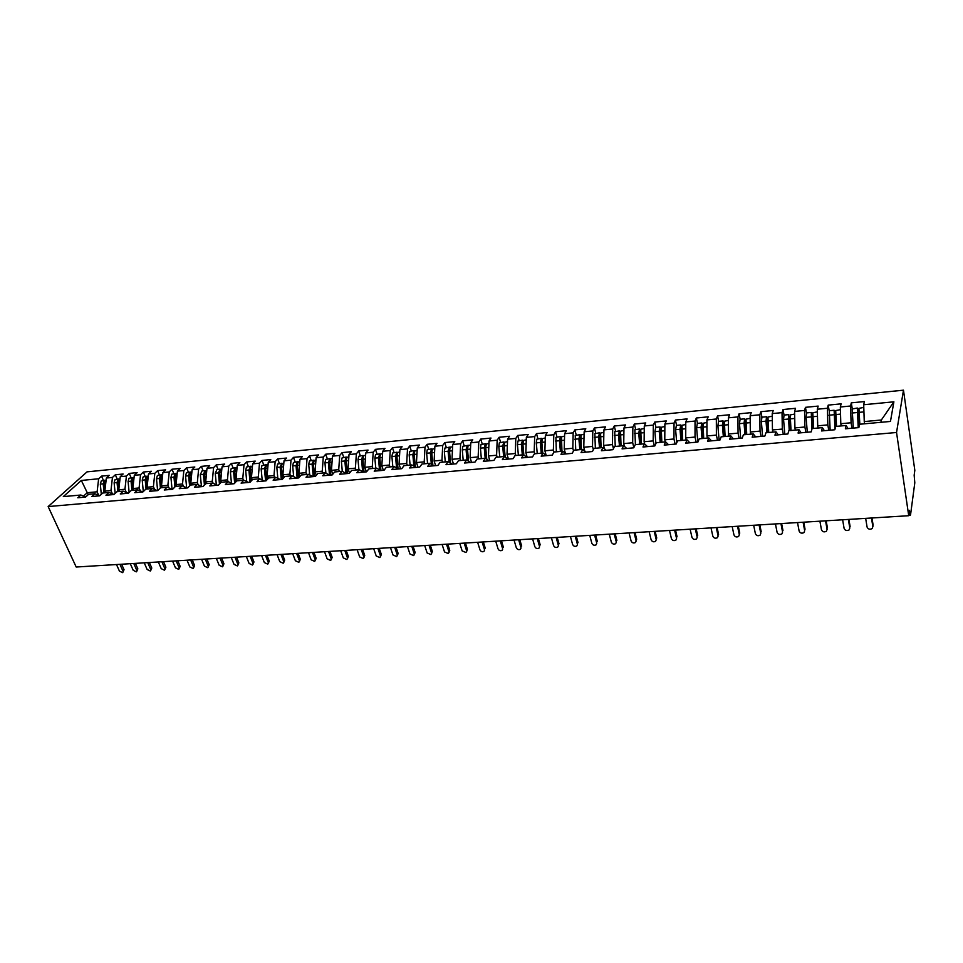 <?xml version="1.0" encoding="UTF-8"?>
<svg xmlns="http://www.w3.org/2000/svg" width="963" height="963" viewBox="0 0 963 963"><rect width="100%" height="100%" fill="white"/><g stroke="black" fill="none" stroke-linecap="round" stroke-linejoin="round"><path stroke-width="1.44" d="M909 513.58L910.565 514.699L914.802 482.8L914.164 475.192L914.826 470.329L903.475 390.184L87.043 471.858L48.15 506.574L896.541 432.495L903.475 390.184M128.356 493.237L120.267 493.959L123.216 491.166L128.368 493.237L131.293 490.432L137.673 489.842L134.76 492.659L142.945 491.924L145.846 489.108L152.298 488.518L149.409 491.347L157.703 490.6L160.568 487.772L167.105 487.17L164.24 490.011L172.63 489.264L175.471 486.411L182.079 485.809L179.25 488.662L187.737 487.904L190.542 485.039L197.222 484.437L194.43 487.302L203.012 486.532L205.793 483.655L212.558 483.041L209.802 485.918L218.481 485.135L221.225 482.258L228.075 481.632L225.354 484.521L234.141 483.727L236.838 480.838L243.771 480.212L241.087 483.113L249.983 482.307L252.655 479.405L259.661 478.767L257.025 481.681L266.029 480.862L268.653 477.949L275.755 477.299L273.143 480.224L282.267 479.405L284.843 476.48L292.042 475.818L289.478 478.755L298.699 477.937L301.238 474.988L308.521 474.326L306.005 477.275L315.346 476.432L317.838 473.471L325.217 472.809L322.737 475.77L332.199 474.928L334.655 471.954L342.118 471.268L339.674 474.253L349.256 473.387L351.676 470.401L359.223 469.715L356.84 472.713L366.542 471.834L368.901 468.837L376.557 468.138L374.21 471.148L384.044 470.269L386.356 467.248L394.108 466.549L391.809 469.571L401.764 468.668L404.039 465.647L411.887 464.936L409.636 467.97L419.724 467.055L421.938 464.022L429.883 463.299L427.692 466.345L437.912 465.43L440.079 462.372L448.132 461.638L445.989 464.696L456.342 463.769L458.448 460.699L466.61 459.965L464.527 463.034L475.012 462.096L477.058 459.014L485.328 458.256L483.306 461.349L493.923 460.386L495.921 457.293L504.299 456.534L502.337 459.64L513.098 458.665L515.036 455.559L523.523 454.789L521.621 457.906L532.527 456.919L534.405 453.802L543.012 453.019L541.158 456.149L552.22 455.15L554.038 452.02L562.753 451.226L560.972 454.367L572.178 453.356L573.924 450.203L582.771 449.408L581.05 452.562L592.414 451.539L594.099 448.373L603.055 447.566L601.406 450.732L612.925 449.697L614.538 446.519L623.627 445.688L622.05 448.878L633.726 447.831L635.279 444.629L644.488 443.799L642.971 447.001L654.828 445.941L656.297 442.727L665.638 441.873L664.193 445.099L676.207 444.015L677.603 440.789L687.088 439.922L685.716 443.161L697.91 442.065L699.222 438.827L708.84 437.948L707.552 441.198L719.915 440.091L721.155 436.829L730.893 435.95L729.689 439.212L742.232 438.081L743.388 434.807L753.283 433.916L752.163 437.19L764.875 436.046L765.958 432.76L775.985 431.845L774.95 435.144L787.854 433.988L788.841 430.678L799.025 429.751L798.074 433.061L811.171 431.893L812.074 428.571L822.402 427.632L821.547 430.955L834.837 429.763L835.643 426.428L846.128 425.477L845.358 428.812L858.852 427.608L859.562 424.25L890.462 421.445L893.881 401.812L863.703 404.737L864.377 401.571L851.304 402.847L850.582 406.001L840.338 407L841.096 403.846L828.216 405.11L827.398 408.252L817.31 409.227L818.153 406.085L805.453 407.337L804.55 410.455L794.607 411.418L795.534 408.3L783.015 409.528L782.028 412.633L772.218 413.584L773.241 410.479L760.878 411.683L759.819 414.788L750.153 415.727L751.248 412.633L739.066 413.825L737.923 416.907L728.389 417.834L729.557 414.752L717.543 415.92L716.34 419.001L706.926 419.904L708.178 416.835L696.333 418.002L695.033 421.06L685.764 421.95L687.088 418.905L675.4 420.049L674.04 423.094L664.879 423.973L666.276 420.939L654.744 422.059L653.311 425.092L644.283 425.971L645.752 422.938L634.376 424.057L632.872 427.066L623.976 427.933L625.505 424.924L614.274 426.019L612.709 429.029L603.921 429.871L605.522 426.874L594.448 427.957L592.811 430.955L584.144 431.785L585.805 428.8L574.875 429.871L573.178 432.844L564.631 433.675L566.352 430.702L555.567 431.749L553.809 434.722L545.359 435.541L547.14 432.58L536.499 433.615L534.682 436.576L526.352 437.383L528.193 434.433L517.685 435.457L515.819 438.406L507.585 439.2L509.475 436.263L499.111 437.274L497.185 440.199L489.06 440.994L491.01 438.057L480.766 439.068L478.792 441.981L470.775 442.763L472.773 439.85L462.661 440.837L460.639 443.738L452.718 444.509L454.777 441.608L444.786 442.583L442.703 445.472L434.891 446.23L436.997 443.341L427.139 444.304L425.008 447.193L417.28 447.939L419.435 445.062L409.708 446.013L407.518 448.878L399.898 449.613L402.101 446.748L392.483 447.687L390.256 450.552L382.732 451.286L384.971 448.421L375.474 449.348L373.211 452.201L365.771 452.923L368.059 450.082L358.681 450.997L356.358 453.826L349.015 454.548L351.351 451.707L342.082 452.622L339.722 455.439L332.464 456.149L334.847 453.32L325.687 454.223L323.291 457.028L316.117 457.726L318.536 454.921L309.496 455.8L307.053 458.605L299.962 459.291L302.43 456.498L293.486 457.365L291.007 460.158L284.013 460.832L286.505 458.051L277.681 458.906L275.153 461.686L268.244 462.36L270.772 459.592L262.044 460.434L259.492 463.203L252.655 463.865L255.231 461.108L246.6 461.951L244.012 464.708L237.259 465.358L239.859 462.601L231.337 463.444L228.713 466.188L222.032 466.826L224.68 464.094L216.254 464.912L213.581 467.645L206.985 468.283L209.669 465.562L201.339 466.369L198.631 469.089L192.119 469.727L194.827 467.007L186.593 467.813L183.861 470.522L177.409 471.148L180.153 468.439L172.016 469.234L169.247 471.942L162.879 472.556L165.648 469.86L157.607 470.642L154.814 473.339L148.507 473.94L151.311 471.256L143.355 472.039L140.538 474.723L134.302 475.325L137.131 472.652L129.259 473.411L126.418 476.083L120.255 476.685L123.12 474.013L115.331 474.783L112.454 477.431L106.363 478.021L109.252 475.373L101.548 476.119L103.414 480.368M123.216 491.166L116.908 491.732L113.947 494.537L105.942 495.247L108.927 492.454L102.692 493.032L99.695 495.813L91.786 496.523L94.795 493.742L88.632 494.308L85.611 497.077L77.786 497.775L80.82 495.018L63.305 496.607L81.337 480.453L98.647 478.767L101.548 476.119M105.581 492.767L104.847 491.094L110.962 490.54L112.406 493.838M106.363 478.021L104.847 491.094M112.454 477.431L110.962 490.54M80.82 495.018L85.791 496.908M119.496 491.503L118.774 489.818L124.949 489.252L126.309 492.406M120.255 476.685L118.774 489.818M126.418 476.083L124.949 489.252M94.795 493.742L99.815 495.692M133.568 490.215L132.846 488.53L139.093 487.964L140.369 490.949M134.302 475.325L132.846 488.53M140.538 474.723L139.093 487.964M108.927 492.454L114.007 494.476M147.808 488.927L147.086 487.23L153.394 486.652L154.586 489.469M148.507 473.94L147.086 487.23M154.814 473.339L153.394 486.652M162.193 487.615L161.483 485.906L167.875 485.328L168.97 487.964M162.879 472.556L161.483 485.906M169.247 471.942L167.875 485.328M137.673 489.842L142.789 491.937M176.759 486.291L176.048 484.582L182.513 483.992L183.512 486.435M177.409 471.148L176.048 484.582M183.861 470.522L182.513 483.992M152.298 488.518L157.366 490.636M191.481 484.955L190.782 483.233L197.319 482.632L198.234 484.883M192.119 469.727L190.782 483.233M198.631 469.089L197.319 482.632M167.105 487.17L172.112 489.3M206.383 483.607L205.685 481.861L212.293 481.259L213.112 483.294M206.985 468.283L205.685 481.861M213.581 467.645L212.293 481.259M182.079 485.809L187.039 487.964M221.454 482.234L220.768 480.489L227.449 479.875L228.159 481.681M222.032 466.826L220.768 480.489M228.713 466.188L227.449 479.875M197.222 484.437L202.134 486.604M236.742 480.946L236.019 479.093L242.784 478.467L243.47 480.236M237.259 465.358L236.019 479.093M244.012 464.708L242.784 478.467M212.558 483.041L217.421 485.232M252.27 479.815L251.451 477.672L258.301 477.046L258.987 478.828M252.655 463.865L251.451 477.672M259.492 463.203L258.301 477.046M228.075 481.632L232.877 483.847M267.991 478.683L267.076 476.24L273.998 475.614L274.672 477.395M268.244 462.36L267.076 476.24M275.153 461.686L273.998 475.614M243.771 480.212L248.526 482.439M283.904 477.552L282.881 474.795L289.887 474.157L290.561 475.951M284.013 460.832L282.881 474.795M291.007 460.158L289.887 474.157M259.661 478.767L264.356 481.019M300.011 476.42L298.879 473.327L305.969 472.677L306.631 474.494M299.962 459.291L298.879 473.327M307.053 458.605L305.969 472.677M275.755 477.299L280.389 479.574M316.309 475.301L315.07 471.846L322.256 471.196L322.906 473.014M316.117 457.726L315.07 471.846M323.291 457.028L322.256 471.196M292.042 475.818L296.604 478.117M332.813 474.181L331.453 470.353L338.723 469.679L339.373 471.521M332.464 456.149L331.453 470.353M339.722 455.439L338.723 469.679M308.521 474.326L313.035 476.649M349.521 473.074L348.04 468.825L355.407 468.15L356.045 470.004M349.015 454.548L348.04 468.825M356.358 453.826L355.407 468.15M325.217 472.809L329.659 475.156M366.397 471.846L364.833 467.296L372.284 466.61L372.922 468.475M365.771 452.923L364.833 467.296M373.211 452.201L372.284 466.61M342.118 471.268L346.487 473.64M383.37 470.329L381.829 465.731L389.377 465.045L390.003 466.923M382.732 451.286L381.829 465.731M390.256 450.552L389.377 465.045M359.223 469.715L363.533 472.111M400.572 468.776L399.043 464.154L406.687 463.456L407.313 465.346M399.898 449.613L399.043 464.154M407.518 448.878L406.687 463.456M376.557 468.138L380.794 470.558M417.978 467.211L416.473 462.565L424.214 461.855L424.827 463.757M417.28 447.939L416.473 462.565M425.008 447.193L424.214 461.855M394.108 466.549L398.273 468.981M435.613 465.635L434.132 460.952L441.969 460.23L442.571 462.144M434.891 446.23L434.132 460.952M442.703 445.472L441.969 460.23M411.887 464.936L415.968 467.392M453.465 464.022L452.008 459.315L459.941 458.581L460.531 460.507M452.718 444.509L452.008 459.315M460.639 443.738L459.941 458.581M429.883 463.299L433.904 465.791M471.545 462.409L470.113 457.654L478.154 456.919L478.731 458.857M470.775 442.763L470.113 457.654M478.792 441.981L478.154 456.919M448.132 461.638L452.056 464.154M489.866 460.759L488.446 455.968L496.595 455.234L497.161 457.184M489.06 440.994L488.446 455.968M497.185 440.199L496.595 455.234M466.61 459.965L470.45 462.505M508.416 459.086L507.02 454.271L515.277 453.513L515.831 455.487M507.585 439.2L507.02 454.271M515.819 438.406L515.277 453.513M485.328 458.256L489.096 460.832M527.206 457.401L525.846 452.55L534.2 451.779L534.754 453.766M526.352 437.383L525.846 452.55M534.682 436.576L534.2 451.779M504.299 456.534L507.97 459.134M546.177 455.427L544.902 450.804L553.376 450.034L553.954 452.153M545.359 435.541L544.902 450.804M553.809 434.722L553.376 450.034M523.523 454.789L527.11 457.413M565.365 453.284L564.222 449.035L572.804 448.252L573.515 450.949M564.631 433.675L564.222 449.035M573.178 432.844L572.804 448.252M543.012 453.019L546.503 455.668M584.794 451.069L583.795 447.241L592.498 446.447L593.352 449.781M584.144 431.785L583.795 447.241M592.811 430.955L592.498 446.447M562.753 451.226L566.148 453.898M604.487 448.782L603.632 445.424L612.456 444.617L613.455 448.662M603.921 429.871L603.632 445.424M612.709 429.029L612.456 444.617M582.771 449.408L586.07 452.116M624.433 446.411L623.747 443.582L632.679 442.763L633.847 447.59M623.976 427.933L623.747 443.582M632.872 427.066L632.679 442.763M603.055 447.566L606.257 450.299M644.656 443.955L644.127 441.716L653.179 440.898L654.371 445.977M644.283 425.971L644.127 441.716M653.311 425.092L653.179 440.898M623.627 445.688L626.72 448.457M665.264 441.909L664.783 439.826L673.956 438.984L675.123 444.112M664.879 423.973L664.783 439.826M674.04 423.094L673.956 438.984M644.488 443.799L647.473 446.591M686.186 440.007L685.728 437.912L695.033 437.058L696.165 442.222M685.764 421.95L685.728 437.912M695.033 421.06L695.033 437.058M665.638 441.873L668.503 444.701M707.408 438.081L706.95 435.962L716.388 435.107L717.495 440.308M706.926 419.904L706.95 435.962M716.34 419.001L716.388 435.107M687.088 439.922L689.833 442.787M728.931 436.131L728.485 434L738.055 433.121L739.127 438.358M728.389 417.834L728.485 434M737.923 416.907L738.055 433.121M708.84 437.948L711.476 440.849M750.743 434.144L750.321 432.002L760.024 431.111L761.059 436.395M750.153 415.727L750.321 432.002M759.819 414.788L760.024 431.111M730.893 435.95L733.409 438.875M772.88 432.134L772.458 429.967L782.305 429.065L783.304 434.397M772.218 413.584L772.458 429.967M782.028 412.633L782.305 429.065M753.283 433.916L755.666 436.877M795.318 430.088L794.92 427.909L804.899 426.994L805.862 432.363M794.607 411.418L794.92 427.909M804.55 410.455L804.899 426.994M775.985 431.845L778.248 434.843M818.081 428.029L817.695 425.827L827.831 424.9L828.746 430.305M817.31 409.227L817.695 425.827M827.398 408.252L827.831 424.9M799.025 429.751L801.144 432.784M841.181 425.923L840.807 423.708L851.087 422.769L851.966 428.222M840.338 407L840.807 423.708M850.582 406.001L851.087 422.769M822.402 427.632L824.388 430.702M909.903 513.52L909.433 510.354L908.723 515.711L896.541 432.495M864.605 423.792L864.256 421.565L881.35 420L893.881 401.812M863.703 404.737L864.256 421.565M846.128 425.477L847.97 428.583M908.723 515.711L76.197 567.026L48.15 506.574M88.163 494.729L87.26 492.707L83.588 496.065M98.647 495.247L97.119 491.804L87.26 492.707L81.337 480.453M880.928 422.312L881.35 420M98.647 478.767L97.119 491.804M851.304 402.847L852.243 408.697M828.216 405.11L829.179 410.816M805.453 407.337L806.44 412.946M783.015 409.528L784.038 415.077L783.569 419.495L784.785 434.265M760.878 411.683L761.95 417.184M739.066 413.825L740.162 419.278M717.543 415.92L718.687 421.337M696.333 418.002L697.501 423.371M675.4 420.049L676.592 425.381M654.744 422.059L655.984 427.355M634.376 424.057L635.64 429.305M614.274 426.019L615.574 431.231M594.448 427.957L595.76 433.133M574.875 429.871L576.223 435.011M555.567 431.749L556.939 436.853M536.499 433.615L537.896 438.683M517.685 435.457L519.105 440.488M499.111 437.274L500.555 442.27M480.766 439.068L482.246 444.027M462.661 440.837L464.154 445.761M444.786 442.583L446.302 447.47M427.139 444.304L428.667 449.167M409.708 446.013L411.261 450.828M392.483 447.687L394.06 452.478M375.474 449.348L377.075 454.115M358.681 450.997L360.294 455.728M342.082 452.622L343.719 457.317M325.687 454.223L327.348 458.882M309.496 455.8L311.169 460.434M293.486 457.365L295.184 461.975M277.681 458.906L279.378 463.48M262.044 460.434L263.766 464.985M246.6 461.951L248.334 466.465M231.337 463.444L233.082 467.922M216.254 464.912L218.011 469.378M201.339 466.369L203.109 470.799M186.593 467.813L188.387 472.219M172.016 469.234L173.822 473.615M157.607 470.642L159.425 475M143.355 472.039L145.184 476.36M129.259 473.411L131.1 477.708M115.331 474.783L117.185 479.044M865.665 518.359L867.073 527.05C868.132 529.265 869.83 529.77 872.177 528.543L872.911 526.436M871.972 517.974L873.128 525.196M871.479 517.998L872.863 526.701M858.671 427.62L857.467 411.141L859.261 417.111M858.226 427.656L857.311 408.035L852.147 408.998L853.314 428.102M857.311 408.035L859.128 415.547M859.839 424.226L858.924 408.348L863.799 407.421M863.811 408.011L864.04 414.848M842.625 519.779L844.106 528.398C845.141 530.589 846.814 531.095 849.125 529.915L849.848 527.917M848.897 519.394L850.112 526.556M848.355 519.43L849.811 528.061M819.91 521.176L821.451 529.734C822.486 531.889 824.135 532.407 826.386 531.263L827.097 529.361M826.158 520.802L827.422 527.905M825.556 520.839L827.085 529.397M797.52 522.56L799.121 531.046C800.145 533.177 801.77 533.695 803.985 532.587L804.683 530.757M803.732 522.175L805.044 529.241M803.094 522.223L804.671 530.721M775.444 523.92L777.093 532.346C778.116 534.453 779.705 534.971 781.884 533.899L782.582 532.118M781.619 523.547L782.979 530.541M780.933 523.583L782.57 532.021M835.318 427.789L834.283 413.344L835.98 419.218M834.945 429.305L834.127 410.262L829.299 410.72L830.142 430.184M834.127 410.262L835.836 417.424M836.57 426.344L835.691 410.575L840.41 409.66M840.446 410.695L840.579 415.559M812.339 428.547L811.424 415.51L813.049 421.264M811.869 429.317L811.279 412.453L806.525 412.91L806.079 417.364L807.307 432.231M811.279 412.453L812.772 417.918M813.627 428.427L812.796 412.766L817.37 411.875M817.406 413.5L817.479 416.522M789.792 430.593L788.902 417.653L790.418 423.226M789.227 430.642L788.42 415.101L790.033 418.484M791.02 430.485L790.214 414.933L794.656 414.054M767.571 432.616L766.68 419.76L768.113 425.092M766.957 432.664L766.006 421.156L766.56 416.75L761.926 417.184L761.372 421.601L762.588 436.251M766.56 416.75L767.704 419.639M768.727 432.507L767.956 417.063L772.254 416.197M753.668 525.268L755.377 533.634C756.388 535.705 757.953 536.222 760.096 535.187L760.794 533.454M759.807 524.883L761.215 531.841M759.085 524.931L760.782 533.309M745.651 434.602L744.7 423.214L744.772 421.842L745.302 422.48L746.072 426.308M745.001 434.662L744.05 423.239L744.664 418.845L740.102 419.278L739.488 423.672L740.691 438.225M744.664 418.845L745.747 421.084M746.746 434.506L746.012 419.158L750.177 418.315M732.181 526.592L733.95 534.886C734.95 536.933 736.502 537.462 738.609 536.463L739.307 534.766M738.296 526.207L739.753 533.117M737.526 526.255L739.283 534.573M711.007 527.893L712.825 536.138C713.812 538.161 715.34 538.678 717.411 537.715L718.109 536.054M717.086 527.519L718.579 534.369M716.267 527.568L718.073 535.825M690.11 529.181L691.976 537.366C692.963 539.364 694.467 539.882 696.49 538.943L697.2 537.33M696.153 528.807L697.694 535.609M695.298 528.868L697.164 537.065M669.49 530.457L671.416 538.582C672.391 540.544 673.871 541.074 675.87 540.159L676.568 538.594M675.508 530.083L677.085 536.836M674.618 530.144L676.52 538.281M724.032 436.564L723.093 425.249L723.321 423.72L724.308 427.355M723.357 436.636L722.406 425.285L723.069 420.915L718.567 421.349L717.892 425.706L719.108 440.163M723.069 420.915L724.104 422.721M725.079 436.48L724.369 421.24L728.401 420.41M702.713 438.502L701.774 427.271L702.027 425.754L702.87 428.499M702.003 438.574L701.052 427.295L701.774 422.962L697.332 423.383L696.61 427.716L697.814 442.077M701.774 422.962L702.761 424.454M703.7 438.418L703.026 423.287L706.926 422.468M681.696 440.416L680.745 429.257L681.022 427.741L681.72 429.739M680.949 440.488L679.998 429.293L680.757 424.972L676.387 425.393L675.617 429.703L676.724 442.836M680.757 424.972L681.732 426.236M682.623 440.332L681.985 425.297L685.752 424.502M660.955 442.306L660.016 431.219L660.293 429.715L660.871 431.027M660.173 442.378L659.222 431.255L660.04 426.958L655.731 427.379L654.9 431.665L655.911 443.558M660.04 426.958L660.979 428.054M661.822 442.222L661.22 427.283L664.867 426.501M649.146 531.708L651.12 539.774C652.095 541.724 653.564 542.253 655.514 541.362L656.212 539.834M655.129 531.335L656.754 538.04M654.214 531.395L656.164 539.473M629.08 532.948L631.09 540.953C632.065 542.879 633.51 543.409 635.424 542.554L636.134 541.05M635.026 532.575L636.687 539.232M634.075 532.635L636.074 540.664M609.278 534.164L611.336 542.121C612.299 544.011 613.72 544.552 615.61 543.722L616.308 542.253M615.188 533.803L616.886 540.412M614.201 533.863L616.248 541.832M589.729 535.368L591.836 543.264C592.787 545.142 594.195 545.672 596.049 544.865L596.747 543.433M595.616 535.007L597.349 541.567M594.592 535.067L596.687 542.988M570.433 536.56L572.588 544.408C573.539 546.262 574.923 546.791 576.753 546.009L577.439 544.601M576.295 536.198L578.065 542.723M575.236 536.271L577.367 544.119M640.491 444.16L639.552 433.145L639.853 431.653L640.323 432.435L639.54 432.507M639.673 444.232L638.734 433.194L639.601 428.92L634.846 429.811L635.411 444.617M639.601 428.92L640.515 429.871M641.31 444.087L640.732 429.245L644.259 428.475M620.304 445.989L619.365 435.059L619.51 433.747L620.088 434.048M619.462 446.074L618.523 435.107L619.438 430.858L614.707 431.737L615.249 446.459M619.438 430.858L620.328 431.689M621.063 445.929L620.521 431.183L623.94 430.425M600.382 447.807L599.455 436.937L600.118 435.758M599.516 447.879L598.577 436.985L599.528 432.772L594.845 433.651L595.351 448.264M599.528 432.772L600.406 433.494M601.093 447.735L600.575 433.097L603.885 432.351M580.737 449.589L579.798 438.803L580.412 437.503M579.822 449.673L578.895 438.851L579.895 434.65L575.248 435.529L575.73 450.046M579.895 434.65L580.761 435.3M581.387 449.528L580.906 434.987L584.096 434.253M561.333 451.358L560.406 440.633L560.972 439.26M560.406 451.442L559.467 440.693L560.514 436.516L555.904 437.371L556.361 451.803M560.514 436.516L561.357 437.082M561.947 451.298L561.477 436.841L564.559 436.119M551.39 537.739L553.581 545.527C554.532 547.357 555.904 547.887 557.697 547.128L558.384 545.792M557.216 537.378L559.022 543.854M556.133 537.438L558.311 545.251M542.193 453.091L541.796 441.03M541.23 453.176L540.303 442.499L541.387 438.346L536.8 439.2L536.307 442.884L537.234 453.537M541.387 438.346L542.217 438.863M542.759 453.043L541.82 442.354L542.313 438.683L545.287 437.972M532.599 538.895L534.826 546.635C535.765 548.441 537.125 548.97 538.883 548.236L539.569 546.96M538.389 538.534L540.231 544.962M537.27 538.606L539.497 546.358M523.294 454.813L522.849 442.787M522.307 454.897L521.38 444.292L522.512 440.163L517.962 441.006L517.444 444.665L518.371 455.258M522.512 440.163L523.33 440.621M523.836 455.018L522.885 444.148L523.403 440.488L526.267 439.802M514.037 540.038L516.3 547.718C517.251 549.512 518.588 550.042 520.321 549.331L520.995 548.103M519.803 539.677L521.681 546.069M518.66 539.749L520.911 547.453M504.672 456.799L504.167 444.557M503.625 456.594L502.698 446.05L503.878 441.945L499.352 442.787L498.81 446.423L499.737 456.956M503.878 441.945L504.672 442.366M505.178 457.148L504.191 445.917L504.732 442.282L507.501 441.596M495.716 541.17L498.027 548.802C498.954 550.571 500.279 551.101 501.988 550.403L502.65 549.247M501.458 540.809L503.36 547.153M500.279 540.881L502.566 548.525M486.291 458.918L485.713 446.302M485.183 458.268L484.269 447.795L485.472 443.714L480.994 444.557L480.429 448.156L481.344 458.617M485.472 443.714L486.267 444.087M486.748 459.231L485.737 447.663L486.291 444.039L488.963 443.377M477.624 542.277L479.971 549.861C480.898 551.618 482.21 552.148 483.883 551.462L484.533 550.367M483.33 541.928L485.268 548.236M482.126 542L484.461 549.596M468.15 460.976L467.488 448.048M467.007 460.23L466.068 449.516L467.308 445.46L462.854 446.29L462.276 449.877L463.191 460.266M467.308 445.46L470.666 445.135M468.56 461.253L467.512 449.384L468.09 445.785M459.76 543.385L462.144 550.908L466.008 552.521L467.404 549.295L466.658 551.462M465.442 543.036L467.404 549.295M464.202 543.108L466.574 550.655M450.227 462.986L449.504 449.793M449.071 462.24L448.096 451.214L449.372 447.181L444.954 448L444.352 451.575L445.267 461.903M449.372 447.181L452.61 446.868M450.6 463.215L449.516 451.081L450.118 447.506M442.113 544.468L444.533 551.955L448.361 553.556L449.769 550.342L448.987 552.545M447.771 544.119L449.769 550.342M446.507 544.203L448.914 551.691M432.543 464.936L431.737 451.515M431.352 464.202L430.341 452.899L431.665 448.878L427.271 449.697L426.645 453.248L427.56 463.504M431.665 448.878L432.423 449.155M432.856 465.141L431.761 452.766L432.375 449.203L434.77 448.577M432.844 464.96L432.423 463.648M424.695 545.552L427.139 552.979L430.918 554.58L432.339 551.378L431.544 553.617M430.317 545.202L432.339 551.378M429.029 545.275L431.472 552.726M415.065 466.85L414.198 453.224M413.861 466.116L412.826 454.548L414.174 450.552L409.817 451.37L409.167 454.897L410.082 465.093M414.174 450.552L414.921 450.816M415.342 467.019L414.21 454.428L414.86 450.889L417.16 450.263M415.234 465.827L414.872 464.72M407.481 546.611L409.961 553.99L413.705 555.591L415.125 552.401L414.307 554.676M413.079 546.262L415.125 552.401M411.767 546.346L414.234 553.737M397.803 468.716L396.864 454.933M396.575 467.994L395.516 456.185L396.9 452.213L392.579 453.019L391.905 456.534L392.82 466.67M396.9 452.213L397.635 452.441M398.044 468.849L396.888 456.065L397.55 452.55L399.765 451.936M397.851 466.718L397.538 465.803M390.484 547.658L393 554.989L396.696 556.59L398.128 553.412L397.286 555.711M396.058 547.309L398.128 553.412M394.71 547.393L397.213 554.736M380.758 470.534L379.759 456.643M379.506 469.824L378.423 457.81L379.843 453.85L375.546 454.656L374.86 458.147L375.763 468.211M379.843 453.85L380.566 454.067M380.939 470.546L379.783 457.678L380.457 454.187L382.588 453.585M380.674 467.645L380.421 466.899M373.692 548.693L376.232 555.976L379.891 557.577L381.336 554.399L380.469 556.746M379.229 548.344L381.336 554.399M377.869 548.429L380.409 555.735M363.894 472.075L362.858 458.328M362.642 471.617L361.534 459.399L362.991 455.463L358.73 456.269L358.019 459.736L358.922 469.739M362.991 455.463L363.701 455.668M364.038 472.063L362.882 459.279L363.581 455.8L365.615 455.21M357.104 549.717L359.668 556.951L363.292 558.552L364.736 555.386L363.858 557.758M362.618 549.367L364.736 555.386M361.233 549.464L363.797 556.71M347.234 473.567L346.162 460.025M345.982 473.363L344.862 460.976L346.343 457.064L342.106 457.858L341.384 461.313L342.298 471.376M346.343 457.064L347.053 457.244M347.342 473.567L346.186 460.856L346.909 457.401L348.859 456.823M340.709 550.728L343.31 557.914L346.885 559.503L348.353 556.361L347.45 558.757M346.199 550.391L348.353 556.361M344.79 550.475L347.378 557.673M330.766 475.048L329.671 461.734M329.527 475.084L328.383 462.541L329.9 458.641L325.687 459.435L324.952 462.866L325.891 473.158M329.9 458.641L330.598 458.809M330.851 475.048L329.695 462.409L330.429 458.978L332.307 458.412M324.519 551.727L327.143 558.865L330.682 560.454L332.151 557.324L331.224 559.732M329.972 551.39L332.151 557.324M328.539 551.474L331.164 558.636M314.504 476.516L313.372 463.456M313.252 476.625L312.108 464.082L313.649 460.194L309.472 460.988L308.714 464.395L309.677 474.915M313.649 460.194L314.335 460.35M314.552 476.504L313.408 463.949L314.155 460.531L315.948 459.977M308.509 552.714L311.169 559.816L314.672 561.393L316.141 558.275L315.202 560.707M313.95 552.377L316.141 558.275M312.494 552.461L315.142 559.575M299.794 461.53L298.073 462.071L297.302 465.478L298.446 477.961L297.29 465.31M297.17 478.069L296.026 465.598L297.591 461.734L293.45 462.517L292.68 465.911L293.655 476.637M297.591 461.734L298.277 461.879M292.692 553.689L295.376 560.743L298.843 562.32L300.324 559.214L299.361 561.67M298.109 553.352L300.324 559.214M296.628 553.436L299.312 560.514M281.28 479.502L280.137 467.103L281.738 463.263L277.609 464.034L276.826 467.416L277.826 478.322M281.738 463.263L282.4 463.396M282.52 479.129L281.401 466.983L282.183 463.6L283.832 463.059M277.067 554.652L279.776 561.658L283.206 563.247L284.687 560.141L283.712 562.609M282.448 554.315L284.687 560.141M280.955 554.411L283.664 561.429M265.571 480.91L264.428 468.584L266.053 464.768L261.96 465.538L261.154 468.897L262.177 479.971M266.053 464.768L266.715 464.888M266.751 480.068L265.68 468.463L266.486 465.105L268.051 464.575M261.623 555.603L264.356 562.573L267.75 564.149L269.231 561.068L268.244 563.548M266.98 555.266L269.231 561.068M265.463 555.362L268.196 562.344M250.043 482.246L248.911 470.052L250.561 466.248L246.492 467.019L245.673 470.353L246.721 481.596M250.561 466.248L251.223 466.357M251.174 481.019L250.151 469.932L250.958 466.586L252.462 466.068M246.347 556.542L249.104 563.475L252.475 565.04L253.967 561.971L252.956 564.462M251.68 556.217L253.967 561.971M250.151 556.301L252.896 563.247M234.659 483.173L233.576 471.497L235.249 467.717L231.216 468.475L230.386 471.81L231.433 483.185M235.249 467.717L235.899 467.825M235.779 481.969L234.803 471.389L235.622 468.054L237.054 467.549M231.252 557.469L234.033 564.354L237.367 565.931L238.86 562.874L237.837 565.377M236.561 557.144L238.86 562.874M235.008 557.24L237.789 564.137M219.456 484.112L218.42 472.941L220.118 469.174L216.964 469.475L215.255 473.23L216.326 484.75M220.118 469.174L220.756 469.27M220.563 482.945L219.624 472.821L220.467 469.511L221.827 469.005M216.338 558.396L219.143 565.233L222.441 566.798L223.934 563.752L222.898 566.268M221.622 558.071L223.934 563.752M220.046 558.167L222.85 565.016M204.433 485.063L203.434 474.35L205.155 470.606L202.037 470.907L200.316 474.651L201.399 486.279M205.155 470.606L205.793 470.69M205.528 483.92L204.625 474.241L205.48 470.943L206.78 470.45M201.592 559.298L204.409 566.1L207.683 567.664L209.188 564.631L208.128 567.159M206.84 558.973L209.188 564.631M205.263 559.07L208.08 565.883M189.591 486.014L188.628 475.758L189.494 472.472L190.373 472.026L186.413 472.773L185.534 476.047L186.641 487.796M190.373 472.026L190.999 472.111M190.686 485.027L189.807 475.638L190.674 472.364L191.902 471.882M187.003 560.201L189.855 566.966L193.094 568.519L194.586 565.498L193.527 568.038M192.239 559.876L194.586 565.498M190.638 559.972L193.479 566.75M174.905 486.977L173.978 477.142L174.869 473.88L175.76 473.423L171.811 474.169L170.933 477.431L172.04 489.276M175.76 473.423L176.373 473.507M176.024 486.363L175.146 477.022L176.036 473.772L177.192 473.29M172.582 561.092L175.447 567.809L178.661 569.362L180.165 566.352L179.082 568.904M177.794 560.767L180.165 566.352M176.169 560.863L179.034 567.604M160.4 487.94L159.509 478.503L160.4 475.265L161.303 474.819L157.39 475.553L156.488 478.792L157.607 490.612M161.303 474.819L161.916 474.879M161.531 487.675L160.665 478.394L161.555 475.156L162.651 474.687M158.329 561.971L161.218 568.652L164.396 570.192L165.901 567.207L164.805 569.759M163.517 561.646L165.901 567.207M161.88 561.742L164.757 568.447M146.063 489.084L145.196 479.863L146.099 476.637L147.014 476.191L143.126 476.926L142.211 480.14L143.294 491.587M147.014 476.191L147.616 476.252M147.207 488.975L146.34 479.755L147.243 476.529L148.278 476.059M144.233 562.837L147.134 569.482L150.288 571.023L151.793 568.038L150.685 570.602M149.385 562.512L151.793 568.038M147.736 562.621L150.637 569.277M131.907 490.372L131.04 481.199L131.967 477.985L132.882 477.54L129.018 478.274L128.091 481.476L129.138 492.49M132.858 488.397L132.172 481.091L133.087 477.877L134.074 477.431M133.038 490.263L132.882 488.614M130.282 563.692L133.207 570.301L136.337 571.841L137.841 568.868L136.722 571.432M135.422 563.379L137.841 568.868M133.761 563.475L136.674 570.096M117.919 491.648L117.053 482.523L117.98 479.333L118.906 478.888L115.066 479.61L114.128 482.8L115.139 493.405M118.822 489.36L118.16 482.415L119.099 479.225L120.014 478.78M119.027 491.539L118.894 490.107M116.499 564.547L119.436 571.107L122.542 572.648L124.046 569.687L122.915 572.251M121.615 564.234L124.046 569.687M119.93 564.33L122.867 570.915M104.076 492.9L103.21 483.823L104.16 480.657L105.087 480.212L101.271 480.934L100.333 484.1L101.296 494.32M104.943 490.311L104.317 483.727L106.123 480.116M105.184 492.803L105.063 491.575M858.587 416.437L858.876 415.089M858.876 412.381L863.799 411.911M852.086 413.019L856.998 412.561M835.463 418.592L835.788 417.244M835.607 414.584L840.47 414.114M828.926 415.209L833.765 414.752M812.676 420.723L812.916 419.784M812.676 416.75L817.467 416.293M806.079 417.364L810.858 416.919M790.069 418.881L794.74 418.448M783.569 419.495L788.276 419.049M767.776 420.987L772.326 420.566M761.372 421.601L766.006 421.156M745.795 423.07L750.225 422.649M744.676 422.54L745.302 422.48M739.488 423.672L744.05 423.239M724.128 425.116L728.425 424.707M723.069 424.587L723.719 424.527M717.892 425.706L722.406 425.285M702.749 427.139L706.938 426.741M701.762 426.609L702.436 426.549M696.61 427.716L701.052 427.295M681.672 429.137L685.74 428.752M680.733 428.607L681.455 428.535M675.617 429.703L679.998 429.293M660.883 431.099L664.843 430.726M660.004 430.569L660.75 430.497M654.9 431.665L659.222 431.255M640.371 433.037L644.223 432.676M634.473 433.591L638.734 433.194M620.124 434.951L623.88 434.602M619.365 434.421L620.088 434.349M614.31 435.505L618.523 435.107M600.166 436.841L603.801 436.492M599.443 436.311L600.13 436.239M594.424 437.383L598.577 436.985M580.46 438.707L583.999 438.37M579.798 438.165L580.424 438.105M574.791 439.236L578.895 438.851M561.02 440.536L564.45 440.211M555.422 441.066L559.467 440.693M541.82 442.354L545.166 442.041M536.307 442.884L540.303 442.499M522.885 444.148L526.135 443.835M517.444 444.665L521.38 444.292M504.191 445.917L507.345 445.616M498.81 446.423L502.698 446.05M485.737 447.663L488.795 447.374M480.429 448.156L484.269 447.795M467.512 449.384L470.486 449.107M462.276 449.877L466.068 449.516M449.516 451.081L452.417 450.816M444.352 451.575L448.096 451.214M431.761 452.766L434.566 452.502M426.645 453.248L430.341 452.899M414.21 454.428L416.943 454.163M409.167 454.897L412.826 454.548M396.888 456.065L399.537 455.812M391.905 456.534L395.516 456.185M379.783 457.678L382.347 457.437M374.86 458.147L378.423 457.81M362.882 459.279L365.374 459.038M358.019 459.736L361.534 459.399M346.186 460.856L348.606 460.627M341.384 461.313L344.862 460.976M329.695 462.409L332.03 462.192M324.952 462.866L328.383 462.541M313.408 463.949L315.671 463.745M308.714 464.395L312.108 464.082M297.302 465.478L299.505 465.273M292.68 465.911L296.026 465.598M281.401 466.983L283.531 466.778M276.826 467.416L280.137 467.103M265.68 468.463L267.738 468.271M261.154 468.897L264.428 468.584M250.151 469.932L252.137 469.751M245.673 470.353L248.911 470.052M234.803 471.389L236.729 471.208M230.386 471.81L233.576 471.497M219.624 472.821L221.49 472.64M215.255 473.23L218.42 472.941M204.625 474.241L206.431 474.073M200.316 474.651L203.434 474.35M189.807 475.638L191.541 475.481M185.534 476.047L188.628 475.758M175.146 477.022L176.831 476.866M170.933 477.431L173.978 477.142M160.665 478.394L162.29 478.238M156.488 478.792L159.509 478.503M146.34 479.755L147.905 479.598M142.211 480.14L145.196 479.863M132.172 481.091L133.676 480.946M128.091 481.476L131.04 481.199M118.16 482.415L119.617 482.282M114.128 482.8L117.053 482.523M104.317 483.727L105.713 483.595M100.333 484.1L103.21 483.823M910.384 515.193L908.771 515.301M784.075 415.065L788.757 414.62"/></g></svg>
